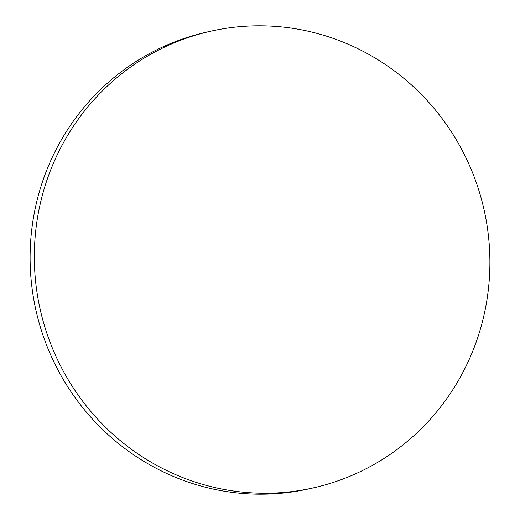 <?xml version="1.0" encoding="UTF-8"?>
<svg xmlns="http://www.w3.org/2000/svg" width="520" height="520" viewBox="0 0 520 520"><rect width="100%" height="100%" fill="white"/><g stroke="black" fill="none" stroke-linecap="round" stroke-linejoin="round"><path stroke-width="0.78" d="M482.736 320.437A234.026 227.461 77.3 0 0 210.509 31.259A234.026 227.461 77.3 0 0 41.489 198.608A234.026 227.461 77.3 0 0 313.716 487.786A234.026 227.461 77.3 0 0 482.736 320.437M210.509 31.259L206.284 32.214A234.026 227.461 77.3 0 0 37.264 199.563A234.026 227.461 77.3 0 0 309.491 488.741L313.716 487.786"/></g></svg>
